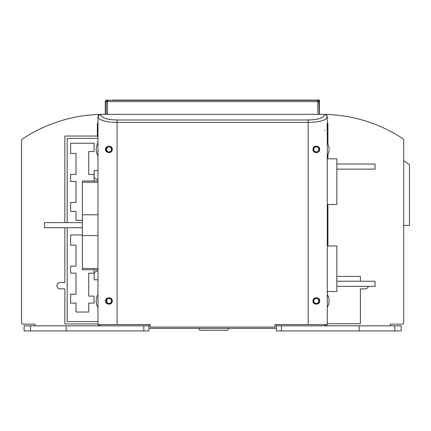 <?xml version="1.0" encoding="UTF-8"?>
<svg xmlns="http://www.w3.org/2000/svg" width="431" height="431" viewBox="0 0 431 431"><rect width="100%" height="100%" fill="white"/><g stroke="black" fill="none" stroke-linecap="round" stroke-linejoin="round"><path stroke-width="0.65" d="M97.982 294.475A12.741 12.741 0 0 0 97.982 307.481A12.741 12.741 0 0 1 97.982 294.475A12.741 12.741 0 0 0 97.982 307.481M97.982 270.404L94.163 272.613L94.163 279.789L97.982 279.789M97.982 170.574L94.163 170.574L94.163 177.75L97.982 179.959M97.982 142.882A12.741 12.741 0 0 0 97.982 155.887A12.741 12.741 0 0 1 97.982 142.882A12.741 12.741 0 0 0 97.982 155.887M327.285 221.997L327.285 205.754A1.271 1.271 0 0 1 328.557 204.483L336.837 204.418L336.837 158.813L328.557 158.813A1.271 1.271 0 0 1 327.285 157.536L327.285 155.887A12.741 12.741 0 0 0 327.285 142.882L327.285 137.284M327.285 313.078L327.285 307.481A12.741 12.741 0 0 0 327.285 294.475L327.285 292.827A1.271 1.271 0 0 1 328.557 291.55L336.837 291.55L336.837 245.945L328.557 245.945A1.271 1.271 0 0 1 327.285 244.673L327.285 228.365M148.937 328.368L276.33 328.368M82.38 227.73L44.479 227.73L44.479 222.633L82.38 222.633M336.837 286.329L375.056 286.329L375.056 281.233L336.837 281.233M336.837 169.13L375.056 169.13L375.056 164.033L336.837 164.033M324.737 130.695A3.82 3.82 0 0 0 325.179 130.507M327.021 128.486A3.82 3.82 0 0 0 326.913 125.453M327.167 325.82L326.315 325.814A3.82 3.82 0 0 0 327.064 324.543M98.203 324.543A3.82 3.82 0 0 0 98.958 325.814L98.106 325.82M327.285 155.887A12.741 12.741 0 0 0 327.285 142.882A12.741 12.741 0 0 1 327.285 155.887L327.285 157.536L327.285 155.887M328.557 158.813A1.271 1.271 0 0 1 327.285 157.536A1.271 1.271 0 0 0 328.557 158.813M328.557 245.945A1.271 1.271 0 0 1 327.285 244.673A1.271 1.271 0 0 0 328.557 245.945M327.285 292.827A1.271 1.271 0 0 1 328.557 291.55A1.271 1.271 0 0 0 327.285 292.827M327.285 307.481A12.741 12.741 0 0 0 327.285 294.475A12.741 12.741 0 0 1 327.285 307.481M111.807 149.385A2.866 2.866 0 0 0 108.941 146.518A2.866 2.866 0 0 0 106.074 149.385A2.866 2.866 0 0 0 108.941 152.251A2.866 2.866 0 0 0 111.807 149.385M319.193 149.385A2.866 2.866 0 0 0 316.327 146.518A2.866 2.866 0 0 0 313.461 149.385A2.866 2.866 0 0 0 316.327 152.251A2.866 2.866 0 0 0 319.193 149.385M111.807 300.978A2.866 2.866 0 0 0 108.941 298.112A2.866 2.866 0 0 0 106.074 300.978A2.866 2.866 0 0 0 108.941 303.844A2.866 2.866 0 0 0 111.807 300.978M319.193 300.978A2.866 2.866 0 0 0 316.327 298.112A2.866 2.866 0 0 0 313.461 300.978A2.866 2.866 0 0 0 316.327 303.844A2.866 2.866 0 0 0 319.193 300.978M327.285 325.82L324.737 325.459L324.737 324.543M281.438 325.82L281.438 330.916L276.33 330.916L276.33 325.82L401.169 325.82L401.169 330.916L359.131 330.916L359.131 325.82M281.438 330.916L359.131 330.916M276.33 325.82L276.33 324.543M66.137 325.82L30.466 325.82L30.466 330.916L66.137 330.916L66.137 325.82L148.937 325.82L148.937 324.543M100.531 324.543L100.531 325.459L97.982 325.82M30.466 330.916L24.098 330.916L24.098 325.82L30.466 325.82M66.137 330.916L148.937 330.916L148.937 325.82M401.169 325.82L401.169 330.916M105.757 149.385A3.184 3.184 0 0 1 108.941 146.201A3.184 3.184 0 0 1 112.125 149.385A3.184 3.184 0 0 1 108.941 152.569A3.184 3.184 0 0 1 105.757 149.385M313.143 149.385A3.184 3.184 0 0 1 316.327 146.201A3.184 3.184 0 0 1 319.511 149.385A3.184 3.184 0 0 1 316.327 152.569A3.184 3.184 0 0 1 313.143 149.385M105.757 300.978A3.184 3.184 0 0 1 108.941 297.794A3.184 3.184 0 0 1 112.125 300.978A3.184 3.184 0 0 1 108.941 304.162A3.184 3.184 0 0 1 105.757 300.978M313.143 300.978A3.184 3.184 0 0 1 316.327 297.794A3.184 3.184 0 0 1 319.511 300.978A3.184 3.184 0 0 1 316.327 304.162A3.184 3.184 0 0 1 313.143 300.978M326.095 114.355L327.285 117.033A2.548 2.424 180 0 0 324.737 114.608L326.095 114.355M308.176 324.543L327.285 324.543L327.285 117.033C325.955 120.357 319.581 122.151 308.176 122.415L308.176 119.99L117.092 119.99L117.092 324.543L150.214 324.543L150.214 327.091L275.053 327.091L275.053 324.543L308.176 324.543L308.176 122.415L117.092 122.415C105.687 122.151 99.313 120.357 97.982 117.033L99.173 114.355L324.737 114.355M105.627 149.385C105.121 153.355 112.61 153.813 112.254 149.385C112.61 144.956 105.121 145.414 105.627 149.385M117.092 119.99C107.206 119.726 101.684 117.932 100.531 114.608A2.548 2.424 0 0 0 97.982 117.033L97.982 324.543L117.092 324.543M112.254 300.978C112.61 296.55 105.121 297.007 105.627 300.978C105.121 304.949 112.61 305.407 112.254 300.978M319.64 300.978C320.147 297.007 312.658 296.55 313.019 300.978C312.658 305.407 320.147 304.949 319.64 300.978M319.64 149.385C320.147 145.414 312.658 144.956 313.019 149.385C312.658 153.813 320.147 153.355 319.64 149.385M99.523 114.355L100.531 114.608M99.033 114.452L98.279 115.368A1.271 1.271 0 0 1 99.033 114.452A1.271 1.271 0 0 0 99.011 114.463M97.982 127.727L97.982 123.261L97.826 127.727L97.982 123.261L97.347 123.277L97.347 136.04L64.86 136.04L64.86 222.633M327.285 136.018L327.285 136.649M97.982 136.649L97.514 136.649L97.982 123.261M318.875 149.385A2.548 2.548 0 0 0 316.327 146.836A2.548 2.548 0 0 0 313.779 149.385A2.548 2.548 0 0 0 316.327 151.933A2.548 2.548 0 0 0 318.875 149.385M107.464 303.435L107.464 303.058A2.548 2.548 0 0 0 111.489 300.978A2.548 2.548 0 0 0 107.464 298.898L107.464 298.521M107.464 151.841L107.464 151.464A2.548 2.548 0 0 0 111.489 149.385A2.548 2.548 0 0 0 107.464 147.305L107.464 146.928M327.921 144.105L327.921 123.277L327.285 123.277M327.921 245.778L327.921 204.65M327.921 158.64L327.921 154.664M360.408 281.233L360.408 276.368L336.837 276.368M327.285 323.756L360.408 323.756L360.408 288.878L365.181 288.878A3.184 3.184 0 0 0 368.306 286.329M318.875 300.978A2.548 2.548 0 0 0 316.327 298.43A2.548 2.548 0 0 0 313.779 300.978A2.548 2.548 0 0 0 316.327 303.526A2.548 2.548 0 0 0 318.875 300.978M107.464 303.058L106.392 300.978L107.464 298.898M107.464 151.464L106.392 149.385L107.464 147.305M106.188 301.792L106.188 300.165M106.188 150.198L106.188 148.571M106.188 114.355L106.188 101.614A1.271 1.271 0 0 1 107.464 100.342L317.604 100.342L317.604 101.614L107.464 101.614L107.464 100.342L106.532 100.342L105.261 101.614L107.464 101.614L107.464 114.355M64.86 227.73L64.86 282.51L60.087 282.51A3.184 3.184 0 0 0 56.903 285.694A3.184 3.184 0 0 0 60.087 288.878L64.86 288.878L64.86 323.913L97.982 323.913M318.875 101.571A1.271 1.271 0 0 0 317.604 100.342A1.271 1.271 0 0 1 318.875 101.571L319.323 114.355L318.875 101.571L317.604 101.614L318.046 114.355M106.732 148.108L106.43 148.937M106.64 299.884L106.457 300.402M106.425 300.574L106.392 300.978M97.982 138.367L67.188 138.367L67.188 222.633M97.982 321.585L67.188 321.585L67.188 227.73M82.38 234.965L70.625 234.965L70.625 245.153L75.98 245.153L75.98 266.175L70.625 266.175L70.625 273.179L75.98 273.179L75.98 294.201L70.625 294.201L70.625 303.117L75.98 303.117L75.98 312.033L88.716 312.033L88.716 303.117L94.066 303.117L94.066 296.108L88.716 296.108L88.716 273.179L94.066 273.179L94.066 269.768M94.066 180.972L94.066 174.453L88.716 174.453L88.716 151.523L94.066 151.523L94.066 143.243L70.625 143.243L70.625 153.436L75.98 153.436L75.98 174.453L70.625 174.453L70.625 181.456L75.98 181.456L75.98 202.478L70.625 202.478L70.625 211.395L75.98 211.395L75.98 220.311L82.38 220.311M99.055 114.436A147.278 147.278 0 0 0 22.692 138.825A2.548 2.548 0 0 0 21.55 140.948L21.55 322.867A1.271 1.271 0 0 0 22.821 324.139L34.927 324.139L34.927 325.82M402.856 138.653A147.278 147.278 0 0 0 326.192 114.42A147.278 147.278 0 0 1 402.856 138.653A1.913 1.913 0 0 1 403.718 140.247L403.718 322.867A1.271 1.271 0 0 1 402.446 324.139L390.341 324.139L390.341 325.82M228.888 328.368L227.541 330.254L199.892 330.254L198.546 328.368M314.657 302.901A2.866 2.866 0 0 0 317.997 302.901M107.271 302.901A2.866 2.866 0 0 0 110.611 302.901M403.718 225.413L409.45 225.413L409.45 164.712L403.718 160.698M319.021 100.919A1.271 1.271 0 0 1 319.226 101.614L317.954 100.391M106.527 100.752L106.037 100.084L112.405 100.342M105.261 101.614L105.261 114.355L105.261 101.614L106.532 100.342M317.954 100.342A1.271 1.271 0 0 1 318.649 100.547M319.226 111.618L319.226 101.614L318.875 101.614M82.38 180.972L97.982 180.972L82.38 180.972L82.38 269.768L97.982 269.768M82.38 235.579L97.982 235.579M82.38 214.783L97.982 214.783M319.387 114.355L319.387 100.084L112.405 100.084M143.83 325.82L143.83 330.916M394.801 325.82L394.801 330.916M308.176 119.99C318.062 119.726 323.584 117.932 324.737 114.608M105.277 101.404L105.369 101.102M82.38 268.491L97.982 268.491M82.38 182.248L97.982 182.248"/></g></svg>
